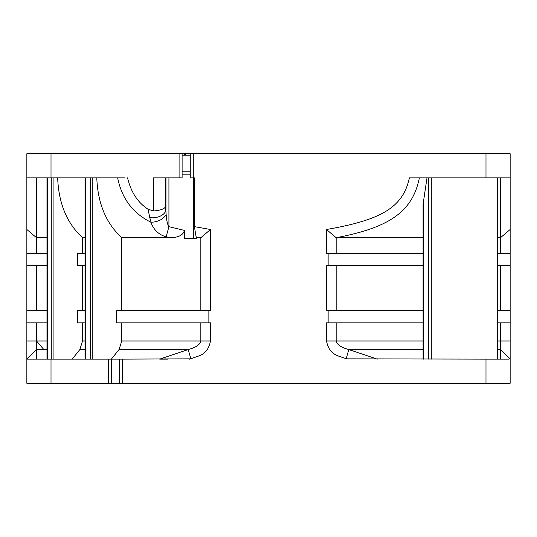 <?xml version="1.0" encoding="UTF-8"?>
<svg xmlns="http://www.w3.org/2000/svg" width="537" height="537" viewBox="0 0 537 537"><rect width="100%" height="100%" fill="white"/><g stroke="black" fill="none" stroke-linecap="round" stroke-linejoin="round"><path stroke-width="0.81" d="M36.516 190.138L36.516 216.572M500.484 218.264L500.484 220.727L500.484 218.264M500.484 223.694L500.484 228.473L500.484 223.694M500.484 233.944L500.484 235.179L500.484 233.944M500.484 236.79L500.484 253.397M182.11 155.227L190.266 155.227M360.213 153.716L362.213 153.716M364.563 153.716L366.717 153.716M51.015 153.716L51.015 177.881L26.85 177.881L26.85 153.716L510.15 153.716L510.15 177.881L485.985 177.881L485.985 153.716M190.266 153.716L186.473 153.716L190.266 153.716L190.266 177.881L193.286 177.881L193.286 153.716M338.35 153.716L339.746 153.716M341.908 153.716L345.835 153.716M111.206 153.716L112.824 153.716L111.206 153.716M46.706 153.716L52.425 153.716M367.704 153.716L368.973 153.716M346.68 153.716L345.412 153.716M343.257 153.716L342.572 153.716M424.176 153.716L425.781 153.716L424.176 153.716M506.975 177.881L503.753 177.881M423.069 253.397L326.496 253.397L326.496 229.494C382.586 219.808 402.931 206.866 409.429 177.881L485.985 177.881M409.429 177.881L411.765 177.881M416.155 177.881L419.357 177.881C412.53 211.961 388.956 227.688 336.162 237.71L423.069 237.71M208.866 322.871L116.603 322.871L116.603 310.789L208.866 310.789L208.866 322.871L210.504 322.871L210.504 340.995C207.463 355.823 198.448 355.427 190.877 358.85L122.604 359.119L122.604 383.284L485.985 383.284L485.985 359.119L508.969 359.119M502.954 359.119L500.484 359.119L500.484 322.871M485.985 359.119L346.123 358.85C338.552 355.42 329.537 355.83 326.496 340.995L326.496 322.871L423.069 322.871M377.289 359.119L348.822 349.567C341.163 347.486 336.941 344.626 336.162 340.995L336.162 322.871M122.604 383.284L108.407 383.284L108.407 359.119L122.604 359.119M497.604 265.479L510.15 265.479L510.15 383.284L485.985 383.284M51.015 383.284L26.85 383.284L26.85 359.119L51.015 359.119L51.015 383.284L108.407 383.284M37.026 383.284L38.308 383.284M499.611 383.284L500.108 383.284M496.926 383.284L494.201 383.284M490.724 383.284L486.522 383.284M481.676 383.284L476.238 383.284M436.682 383.284L425.015 383.284M411.167 383.284L395.286 383.284M363.979 383.284L349.325 383.284M187.494 383.284L172.854 383.284M141.6 383.284L125.812 383.284M112.079 383.284L100.412 383.284M59.62 383.284L53.304 383.284M47.874 383.284L43.437 383.284M36.516 357.904L36.516 355.595L36.516 357.904M36.516 352.413L36.516 350.903L36.516 352.413M36.516 182.191L36.516 177.881L33.24 177.881M43.88 349.567L36.516 340.995L36.516 322.871M500.484 344.788L500.484 345.962L500.484 344.788M500.484 355.393L500.484 358.125L500.484 355.393M500.484 177.935L500.484 183.439M500.484 189.514L500.484 191.293M500.484 201.335L500.484 209.839M426.989 177.881L423.069 204.382L423.069 359.119M500.484 177.875L500.484 237.71L497.604 237.71M500.484 265.479L500.484 310.789M336.162 310.789L336.162 265.479M336.162 253.397L336.162 237.71L326.496 229.494M85.014 265.479L77.409 265.479L77.409 253.397L85.014 253.397M28.031 359.119L26.85 359.119L26.85 265.479L46.981 265.479M423.069 265.479L326.496 265.479L326.496 310.789L328.134 310.789L328.134 322.871M85.014 237.71L82.557 237.71C66.944 223.352 58.647 203.409 57.667 177.881M82.557 237.71L82.557 253.397M82.557 265.479L82.557 310.789M85.014 310.789L77.409 310.789L77.409 322.871L85.014 322.871M82.557 322.871L82.557 340.995L79.825 349.567L72.206 359.119M189.957 359.119L188.964 359.119M168.021 359.119L159.711 359.119L188.178 349.567L119.033 349.567L111.381 359.119M108.407 359.119L51.015 359.119M35.502 359.119L36.516 359.119L36.516 340.995L26.85 340.995M51.015 177.881L124.618 177.881M120.939 177.881L117.65 177.881C121.771 198.435 132.827 213.209 150.81 222.19C153.763 229.957 158.871 234.83 166.148 236.804L168.927 226.688C167.551 224.815 166.624 220.781 166.155 214.572L165.49 206.893C164.08 209.047 160.12 210.41 153.595 210.981L148.084 209.255C137.787 202.59 130.947 192.132 127.571 177.881M26.85 265.479L26.85 177.881L30.018 177.881M119.033 349.567L121.771 340.995L121.771 322.871M200.838 322.871L200.838 340.995C200.059 344.626 195.844 347.486 188.178 349.567L190.877 358.85M36.516 310.789L36.516 265.479M26.85 229.494L36.516 237.71L36.516 177.881M36.516 253.397L36.516 237.71L46.981 237.71M121.771 310.789L121.771 237.71C106.104 223.379 97.781 203.436 96.788 177.881M200.838 310.789L200.838 237.71L196.327 237.71M193.286 177.881L194.401 177.881L194.401 226.627L196.347 238.294L184.413 238.294L184.413 230.4C183.11 235.307 178.083 237.743 169.316 237.71L121.771 237.71M196.106 236.83L200.838 237.71L210.504 229.494L210.504 310.789L208.866 310.789M169.316 237.71L166.148 236.804M510.15 322.871L497.604 322.871M26.85 322.871L46.981 322.871M510.15 310.789L497.604 310.789M423.069 310.789L328.134 310.789M26.85 310.789L46.981 310.789M510.15 265.479L510.15 253.397L497.604 253.397M26.85 253.397L46.981 253.397M328.134 253.397L328.134 265.479M510.15 177.881L510.15 253.397M194.401 226.627L210.504 229.494M153.595 210.981L153.595 177.881L179.09 177.881L179.09 153.716M196.347 238.294L193.468 238.294L193.468 177.881M190.266 171.84L182.11 171.84M150.81 222.19L151.105 222.284C158.167 221.915 163.188 219.344 166.155 214.572M151.105 222.284L149.769 217.619A12.082 7.471 -8 0 0 165.953 210.229L165.953 177.881M149.769 217.619L148.084 209.255M182.11 153.716L182.11 177.881L179.09 177.881M326.496 340.995L423.069 340.995M119.583 359.119L119.583 383.284M111.428 383.284L111.428 359.119M510.15 229.494L500.484 237.71M329.919 153.716L329.577 153.716M141.298 153.716L142.849 153.716M395.702 153.716L394.151 153.716M346.123 358.85L348.822 349.567L423.069 349.567M497.604 349.567L500.484 349.567L510.15 358.85M497.604 340.995L510.15 340.995M53.935 359.119L53.935 177.881M51.263 359.119L51.263 177.881M47.384 359.119L47.384 177.881M85.014 349.567L79.825 349.567M46.981 349.567L36.516 349.567L26.85 358.85M46.981 340.995L36.516 340.995M210.504 340.995L121.771 340.995M85.014 340.995L82.557 340.995M85.658 177.881L85.658 359.119M90.377 177.881L90.377 359.119M92.794 177.881L92.794 359.119M190.266 174.861L182.11 174.861M184.413 230.4L168.927 226.688L168.927 177.881M165.49 177.881L165.49 206.893M423.599 359.119L423.599 200.61M428.727 359.119L428.727 177.881M431.292 359.119L431.292 177.881M497.074 359.119L497.074 177.881M46.981 359.119L46.981 177.881M85.014 177.881L85.014 359.119M183.533 155.227L186.473 153.716M497.604 359.119L497.604 177.881"/></g></svg>
